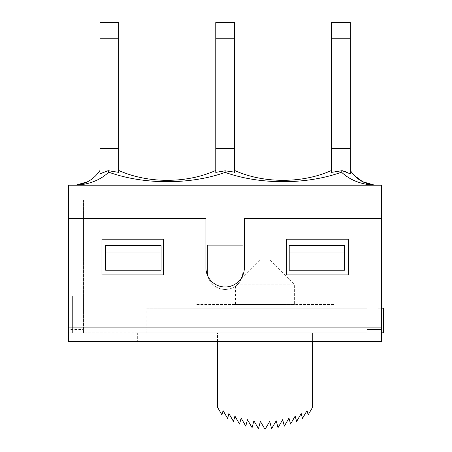 <?xml version="1.0" encoding="UTF-8"?>
<svg xmlns="http://www.w3.org/2000/svg" width="452" height="452" viewBox="0 0 452 452"><rect width="100%" height="100%" fill="white"/><g stroke="black" fill="none" stroke-linecap="round" stroke-linejoin="round"><path stroke-width="0.34" stroke-dasharray="2.26 1.69" d="M374.578 185.19L373.51 185.19C360.267 184.162 349.616 179.823 341.542 172.178L342.124 170.675L331.582 172.365L331.582 22.6M331.582 172.365L331.582 170.432C302.326 183.602 263.753 183.625 234.503 170.438L234.503 172.133M350.306 22.6L350.306 38.245L331.582 38.245M234.503 170.438L234.503 172.381L225.136 170.805L215.773 172.359L215.773 22.6M234.503 22.6L234.503 38.245L215.773 38.245M99.971 173.828L99.971 22.6M118.695 22.6L118.695 38.245L99.971 38.245M99.971 148.262L118.695 148.262L99.971 148.262L118.695 148.262L118.695 38.245M215.773 148.262L234.503 148.262L215.773 148.262L234.503 148.262L234.503 38.245M331.582 148.262L350.306 148.262L331.582 148.262L350.306 148.262L350.306 38.245M350.306 148.262L350.306 173.828L350.306 170.438L350.306 173.828L345.927 171.811M362.651 181.738L368.533 184.071L374.945 185.224L75.331 185.224C85.857 184.156 94.072 179.229 99.971 170.438M350.306 170.438L353.95 175.144M118.695 172.116L118.695 170.432C147.906 183.625 186.563 183.619 215.773 170.438M76.699 185.19A9.345 2.944 -2.9 0 0 75.439 185.224M118.695 170.438L118.695 172.376L108.152 170.675L108.729 172.178C100.66 179.828 90.004 184.162 76.767 185.19M374.945 185.224L75.331 185.224M341.542 172.178C306.857 184.783 259.883 184.868 225.136 172.381L225.136 170.805M225.136 172.381C190.377 184.874 143.38 184.789 108.734 172.178M118.695 172.376L118.695 148.262M234.503 172.381L234.503 148.262M312.609 341.684L137.668 341.684L312.609 341.684L312.609 332.813L312.609 341.684L312.609 332.813L146.781 332.813L366.815 332.813L366.815 313.1L146.781 313.1L146.781 332.813L312.609 332.813L312.609 407.224L308.162 414.879L307.027 410.614L302.495 418.422L301.207 413.574L296.614 421.49L295.179 416.089L290.551 424.055L288.981 418.134L284.342 426.117L282.647 419.71L278.025 427.66L276.206 420.795L271.635 428.671L269.703 421.394L265.053 429.4L260.403 421.394L258.476 428.671L253.9 420.795L252.08 427.66L247.464 419.71L245.764 426.117L241.125 418.134L239.554 424.055L234.927 416.089L233.498 421.49L228.898 413.574L227.616 418.422L223.079 410.614L221.949 414.879L217.497 407.224L217.497 332.813L312.609 332.813L217.497 332.813L217.497 341.684M377.906 308.174L381.601 308.174L377.906 308.174L377.906 295.851L377.906 308.174M381.601 332.813L383.324 332.813L383.324 308.174L381.601 308.174L381.601 332.813L381.601 308.174M366.815 313.1L366.815 332.813L137.668 332.813L146.781 332.813L146.781 313.1L366.815 313.1L366.815 329.423L381.601 329.423L381.601 327.886L381.601 329.423L366.815 329.423L366.815 332.813L83.462 332.813L366.815 332.813L366.815 313.1L83.462 313.1L146.781 313.1L146.781 308.174L146.781 313.1L83.462 313.1L83.462 332.813L83.462 329.423L68.676 329.423L68.676 218.485L205.92 218.485L205.92 267.765A19.221 19.221 0 0 0 207.897 276.251A17.865 17.865 0 0 0 242.379 276.251A17.865 17.865 0 0 1 207.897 276.251A19.221 19.221 0 0 0 244.357 267.765L244.357 218.485L381.601 218.485L381.601 341.684L68.676 341.684L68.676 327.886L68.676 329.423L83.462 329.423L83.462 313.1L366.815 313.1M235.486 304.478L294.619 304.478L235.486 304.478L235.486 284.766L294.619 284.766L235.486 284.766L260.126 260.126L269.98 260.126L260.126 260.126M334.045 308.174L334.045 304.478L196.061 304.478L334.045 304.478L334.045 308.174L196.061 308.174L196.061 304.478L196.061 308.174L334.045 308.174M146.781 308.174L366.815 308.174L146.781 308.174M366.815 200.004L366.815 308.174L366.815 200.004L83.462 200.004L83.462 313.1L83.462 200.004L366.815 200.004M381.601 218.485L381.601 327.886L68.676 327.886L68.676 218.485L205.92 218.485L205.92 267.765A19.221 19.221 0 0 0 242.379 276.251A19.221 19.221 0 0 0 244.357 267.765L244.357 218.485L381.601 218.485L381.601 327.886L68.676 327.886L68.676 218.485L205.92 218.485L205.92 267.765A19.221 19.221 0 0 0 225.136 286.98A19.221 19.221 0 0 0 244.357 267.765L244.357 218.485L381.601 218.485L381.601 329.423L381.601 185.224L68.676 185.224L68.676 329.423L68.676 218.485M348.334 239.181L348.334 274.912L286.737 274.912L286.737 239.181L348.334 239.181L348.334 274.912L286.737 274.912L286.737 239.181L348.334 239.181L286.737 239.181L286.737 274.912L348.334 274.912L348.334 239.181M101.937 274.912L101.937 239.181L163.539 239.181L163.539 274.912L101.937 274.912L101.937 239.181L163.539 239.181L163.539 274.912L101.937 274.912L163.539 274.912L163.539 239.181L101.937 239.181L101.937 274.912M68.676 332.813L72.371 332.813L68.676 332.813L68.676 295.851L72.371 295.851L72.371 332.813L72.371 295.851L68.676 295.851L68.676 332.813M137.668 332.813L137.668 341.684L137.668 332.813M242.379 276.251A17.865 17.865 0 0 0 243.001 271.584L243.001 245.097L207.276 245.097L207.276 271.584A17.865 17.865 0 0 0 207.897 276.251M381.601 295.851L377.906 295.851L381.601 295.851M207.276 271.584L207.276 245.097L243.001 245.097L243.001 271.584A17.865 17.865 0 0 1 225.136 289.449A17.865 17.865 0 0 1 207.276 271.584A17.865 17.865 0 0 0 225.136 289.449A17.865 17.865 0 0 0 243.001 271.584L243.001 245.097L207.276 245.097L207.276 271.584M289.201 252.979L289.201 270.228L289.201 245.589L344.639 245.589L344.639 270.228L344.639 245.589L344.639 270.228L289.201 270.228L289.201 245.589L344.639 245.589L289.201 245.589L289.201 252.979L344.639 252.979M161.076 245.589L161.076 270.228L161.076 245.589L161.076 270.228L105.638 270.228L105.638 245.589L161.076 245.589L105.638 245.589L105.638 270.228L105.638 245.589L161.076 245.589M105.638 252.979L161.076 252.979M68.676 327.886L381.601 327.886M87.688 181.704L75.49 185.207M369.357 184.292L366.73 183.495M366.024 183.235L362.628 181.727M269.98 260.126L294.619 284.766L294.619 304.478"/><path stroke-width="0.68" d="M331.582 22.6L331.582 38.245L350.306 38.245L350.306 22.6L331.582 22.6M331.582 172.116L331.582 170.432C302.337 183.608 263.736 183.625 234.503 170.438M234.503 172.133L225.136 170.805L225.136 172.381C259.889 184.868 306.851 184.783 341.542 172.178L342.124 170.675L331.582 172.37L331.582 38.245M215.773 22.6L215.773 38.245L234.503 38.245L234.503 22.6L215.773 22.6M225.136 170.805L215.773 172.381L215.773 38.245M99.971 22.6L99.971 38.245L118.695 38.245L118.695 22.6L99.971 22.6M99.971 173.828L108.147 170.67L99.971 173.828L99.971 38.245M75.439 185.19L76.767 185.19C90.004 184.162 100.66 179.823 108.734 172.178L108.152 170.675L118.695 172.365L118.695 38.245M234.503 172.387L234.503 38.245M345.927 171.811L342.124 170.67L350.306 173.828L350.306 38.245M374.945 185.224C364.414 184.156 356.204 179.229 350.306 170.438M341.542 172.178C349.616 179.828 360.267 184.162 373.51 185.19A9.345 2.944 2.9 0 1 374.832 185.224M353.95 175.144L362.651 181.738M99.971 170.438C94.163 179.111 86.072 184.032 75.699 185.19L87.648 181.727M108.734 172.178C143.414 184.783 190.388 184.868 225.136 172.381M215.773 170.438C186.523 183.625 147.945 183.602 118.695 170.438M234.503 148.262L215.773 148.262M350.306 148.262L331.582 148.262M118.695 148.262L99.971 148.262M312.609 341.684L312.609 407.224L308.162 414.879L307.027 410.614L302.495 418.422L301.207 413.574L296.614 421.49L295.179 416.089L290.551 424.055L288.981 418.134L284.342 426.117L282.647 419.71L278.025 427.66L276.206 420.795L271.635 428.671L269.703 421.394L265.053 429.4L260.403 421.394L258.476 428.671L253.9 420.795L252.08 427.66L247.464 419.71L245.764 426.117L241.125 418.134L239.554 424.055L234.927 416.089L233.498 421.49L228.898 413.574L227.616 418.422L223.079 410.614L221.949 414.879L217.497 407.224L217.497 341.684M381.601 308.174L383.324 308.174L383.324 332.813L381.601 332.813M381.601 218.485L244.357 218.485L244.357 267.765A19.221 19.221 0 0 1 225.136 286.98A19.221 19.221 0 0 1 205.92 267.765L205.92 218.485L68.676 218.485L68.676 185.224L381.601 185.224L381.601 327.886L68.676 327.886L68.676 341.684L381.601 341.684L381.601 327.886M101.937 239.181L101.937 274.912L163.539 274.912L163.539 239.181L101.937 239.181M348.334 274.912L348.334 239.181L286.737 239.181L286.737 274.912L348.334 274.912M68.676 218.485L68.676 327.886M242.379 276.251A17.865 17.865 0 0 0 243.001 271.584L243.001 245.097L207.276 245.097L207.276 271.584A17.865 17.865 0 0 0 207.897 276.251M289.201 252.979L289.201 270.228L344.639 270.228L344.639 252.979L289.201 252.979L289.201 245.589L344.639 245.589L344.639 252.979M161.076 252.979L161.076 245.589L105.638 245.589L105.638 252.979L161.076 252.979L161.076 270.228L105.638 270.228L105.638 252.979M374.787 185.207L362.589 181.704M374.764 185.207L369.357 184.292M366.73 183.495L366.024 183.235"/></g></svg>
